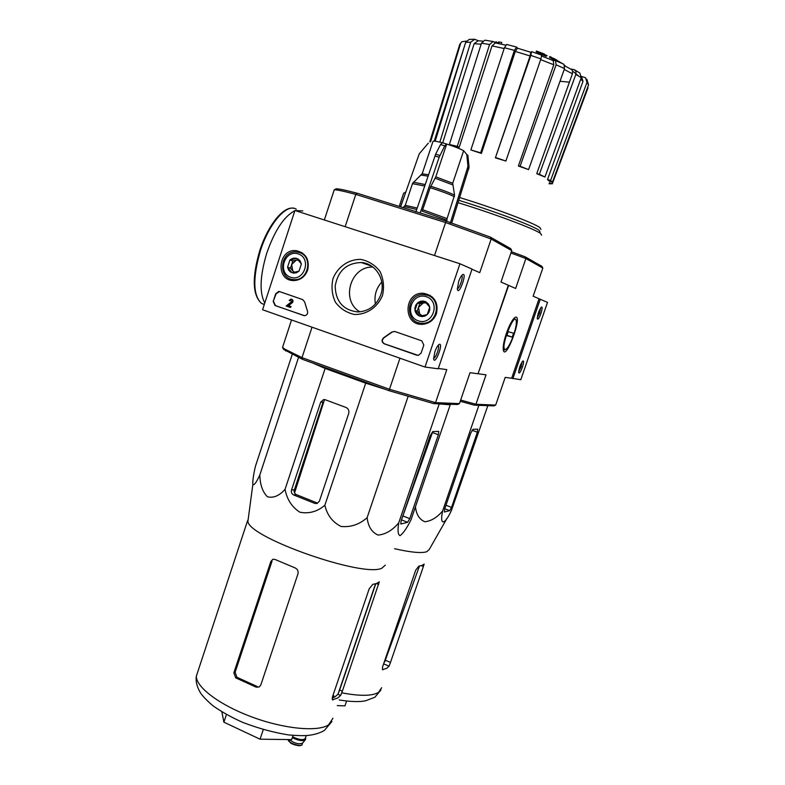 <?xml version="1.0" encoding="UTF-8"?>
<svg xmlns="http://www.w3.org/2000/svg" width="785" height="785" viewBox="0 0 785 785"><rect width="100%" height="100%" fill="white"/><g stroke="black" fill="none" stroke-linecap="round" stroke-linejoin="round"><path stroke-width="1.18" d="M520.808 379.704L547.508 302.372L539.05 298.791L511.673 378.233L520.808 379.704M522.398 367.223C523.723 363.053 523.919 360.953 522.967 360.933C520.543 363.926 519.101 367.792 518.659 372.541C519.317 373.797 520.563 372.021 522.398 367.223M540.914 313.578C542.298 309.212 542.494 307.013 541.513 306.994C539.089 310.065 537.686 313.971 537.283 318.73C537.921 319.956 539.138 318.249 540.914 313.578M512.89 378.664L540.286 299.193M537.264 317.729L539.658 313.156L540.61 307.975M518.649 371.57L521.142 366.83L522.054 361.905M262.583 309.751L294.934 210.478L459.951 263.76L424.999 367.046L262.583 309.751M424.999 367.046L438.207 368.793L472.04 269.088L459.951 263.76M458.646 281.619L457.351 289.115C458.617 296.75 467.595 272.218 462.689 274.554C461.335 275.496 459.981 277.851 458.646 281.619M434.88 351.788L433.644 358.745C434.753 366.389 444.025 342.329 439.178 344.389C437.736 345.351 436.303 347.814 434.88 351.788M273.2 301.44L275.721 293.708L278.753 291.451L279.588 291.598L302.647 299.585L304.609 301.862L307.465 311.066C308.024 313.666 307.063 315.207 304.58 315.707L275.035 305.532L273.2 301.44L276.084 293.796L279.499 291.569M416.943 355.262L384.179 343.781C381.549 341.985 381.402 339.954 383.737 337.678L391.764 332.075L394.806 331.496L421.81 340.847L423.802 345.115L421.094 353.132L418.248 355.419L384.483 343.83C381.844 342.044 381.696 340.013 384.042 337.736L383.737 337.678M382.521 295.356C377.703 307.259 366.634 314.785 354.575 314.481C346.735 312.822 340.347 308.74 335.43 302.235C331.957 294.758 331.142 286.878 332.987 278.626C337.687 266.861 348.54 259.256 360.609 259.374C368.499 260.924 374.965 264.947 379.999 271.463C383.561 279.018 384.405 286.986 382.521 295.356M307.681 270.079C305.071 276.742 300.449 280.235 293.796 280.569C274.848 280.961 278.057 247.736 296.681 250.749C306.052 253.32 309.712 259.757 307.681 270.079M436.48 313.588C433.997 319.917 429.503 323.479 422.997 324.254C402.44 326.295 403.411 291.176 423.851 293.354C434.399 295.739 438.609 302.48 436.48 313.588M421.869 324.293L418.798 322.743M426.697 295.072L430.131 295.356M294.287 280.569L292.393 279.431M300.135 252.839L302.343 252.907M380.803 294.738C376.525 305.551 368.901 311.292 357.931 311.959C343.339 310.232 335.745 301.656 335.166 286.25C337.805 270.962 346.489 263.053 361.237 262.524C375.75 263.269 386.102 280.186 380.803 294.738M359.991 311.861C340.307 300.94 350.414 265.86 372.963 267.096M433.605 358.245C435.704 358.608 439.992 346.548 438.197 345.322L438.148 345.302M457.312 288.595C459.431 288.929 463.592 276.634 461.737 275.486L461.708 275.457M394.57 331.427L392.058 332.134L384.042 337.736M304.168 315.678L275.398 305.601L273.563 301.518M290.45 307.465L286.182 305.983L291.51 301.754L290.931 300.076L289.165 300.449L290.97 299.095C292.766 299.664 293.129 300.792 292.079 302.5L288.144 305.63L290.754 306.542L290.45 307.465L290.754 306.542M291.5 299.183C293.158 299.85 293.472 300.979 292.432 302.578L288.497 305.699L291.107 306.611M290.931 300.076L290.028 300.753M299.026 271.149L292.099 272.797L287.536 267.253L289.881 260.07L296.799 258.412L301.381 263.946L299.026 271.149L296.239 272.817L293.629 273.111L290.676 272.11L288.772 270.275L287.536 267.253L289.881 260.07L290.725 259.374L293.168 258.255L295.778 258.157L298.221 259.089L300.135 260.914L301.381 263.946L299.026 271.149M298.271 253.918C312.047 258.393 304.266 282.09 290.627 277.272C276.968 272.748 284.631 249.247 298.271 253.918M299.36 252.544C313.411 256.45 308.515 281.069 294.002 279.617C277.046 279.421 279.902 249.816 296.671 251.985L299.36 252.544M296.004 280.412L294.247 279.676M294.62 272.356L292.766 270.864L291.667 264.545L290.499 268.107L294.081 272.464M291.667 264.545L296.269 260.149L292.834 260.973L291.667 264.545M298.064 259.717L296.269 260.149L298.359 260.031M292.834 260.973L289.881 260.07M290.499 268.107L287.536 267.253M427.226 314.599L419.818 316.218L414.922 310.428L417.414 303.02L424.813 301.381L429.729 307.161L427.226 314.599L424.793 316.1L422.016 316.6L418.788 315.776L416.609 314.02L415.216 311.547L414.843 308.113L415.952 304.815L417.855 302.647L420.377 301.322L423.174 301.028L425.843 301.813L428.394 304.011L429.601 306.601L429.807 309.486L428.983 312.283L427.226 314.599M426.373 296.74C441.131 301.538 432.859 325.981 418.258 320.839C403.647 315.982 411.772 291.745 426.373 296.74M427.374 295.278C441.808 299.301 437.814 323.646 422.801 323.263C404.53 324.342 405.384 293.394 423.586 294.601L427.374 295.278M431.289 296.534L432.221 296.887M424.45 324.077L421.368 323.214M422.32 315.786L419.671 313.931L418.483 307.377L417.237 311.056L421.378 315.953M418.483 307.377L423.4 302.882L419.72 303.697L418.483 307.377M425.755 302.353L423.4 302.882L426.275 302.912M419.72 303.697L417.414 303.02M417.237 311.056L414.922 310.428M478.075 373.699L508.641 285.397L515.637 288.468L525.891 258.55L542.827 268.068L533.143 296.19L539.05 298.791M565.524 66.225L564.896 65.557M562.717 63.752L553.562 58.424L559.666 62.368M556.918 60.151L553.199 58.159M551.099 57.069L549.765 56.559L549.49 57.374L555.486 60.563M549.765 56.559L557.438 60.69L557.232 61.299M557.438 60.69L559.803 61.956M493.736 41.811L499.142 42.959M498.269 42.763L498.544 41.948L501.792 42.419L501.536 43.234M496.346 41.733L496.071 42.547M544.24 53.929L536.42 51.015L541.267 53.547L546.507 55.49L544.162 54.165M536.42 51.015L536.145 51.83L539.109 53.056M539.246 52.644L538.971 53.468L540.993 54.371L546.232 56.314L547.096 55.568M541.267 53.547L540.993 54.371M542.504 53.596L542.219 54.42M546.507 55.49L546.232 56.314M581.538 76.459L585.551 77.744M461.796 41.762L459.755 44.362L461.796 41.752L466.27 41.095M439.835 142.144L470.696 42.213L474.65 39.279L478.477 40.8M504.176 48.533L491.999 45.893L459.205 147.266L457.282 146.334L489.585 44.5L493.049 41.507L495.58 42.969M515.294 51.437L517.492 48.199L530.837 52.271L530.091 55.961L515.294 51.437L481.431 153.428L480.655 152.81L514.391 50.368L516.609 47.08L517.541 48.209M530.817 52.261L531.612 51.653L530.837 55.392L495.374 157.854L530.091 55.961M553.111 60.543L555.525 60.573L556.104 64.821L520.102 166.243L518.375 166.018L553.798 64.782L540.659 59.631M570.793 69.021L574.414 69.708M586.895 79.354L588.564 84.878L586.954 82.454L550.589 180.432L547.518 179.53L583 81.355L580.704 79.226M547.518 179.53L549.392 181.247L552.444 182.14L588.564 84.878M586.954 82.454L585.541 77.735M581.518 76.636L583 81.355M552.444 182.14L550.589 180.432M579.889 73.123L581.253 77.725L575.856 74.379L539.354 174.29L536.734 173.662L572.422 73.751L564.209 69.463M536.734 173.662L544.918 177.027L581.253 77.725M575.856 74.379L576.004 71.504L574.394 69.708M564.945 65.93L571.804 69.679L572.638 71.268L572.422 73.751M544.918 177.027L539.354 174.29M555.78 60.681L563.944 64.321L564.533 68.57L556.104 64.821M518.375 166.018L528.58 169.599L564.533 68.57M541.709 56.059L553.199 60.573L553.798 64.782M528.58 169.599L520.102 166.243M531.661 51.673L541.65 55.136L540.914 58.885L530.837 55.392M495.374 157.854L505.883 161.043L540.914 58.885M505.883 161.043L495.885 157.638M514.391 50.368L504.431 47.738L470.872 149.945L481.431 153.428M504.431 47.738L506.668 44.46L516.481 47.041M480.655 152.81L470.872 149.945M491.999 45.893L495.433 42.939L505.648 45.118M489.585 44.5L481.46 43.175L449.383 144.499L459.205 147.266M481.46 43.175L484.845 40.182L492.735 41.448M457.282 146.334L449.383 144.499M481.126 44.215L474.15 43.685L442.691 142.801M474.15 43.685L478.104 40.791L482.608 41.075M470.696 42.213L465.662 42.351L435.341 140.672M465.662 42.351L469.185 39.417L474.13 39.26M430.631 141.722L460.53 43.724M464.916 44.784L434.203 141.123M429.984 141.948L459.755 44.362L429.856 141.604M549.382 182.777L552.336 183.788L549.019 183.778M588.014 87.812L552.336 183.788M478.389 373.807L486.033 374.828L475.936 404.275L474.268 405.148L493.922 405.894L495.669 405.08L505.206 377.379L511.673 378.233M474.268 405.148L460.245 401.282M506.394 333.34C509.583 324.509 512.517 319.171 515.215 317.317C523.516 313.568 505.491 362.611 503.273 349.796C502.9 346.214 503.941 340.729 506.394 333.34M460.667 400.046L475.936 404.275L495.669 405.08M511.349 251.691L525.096 256.803L541.935 266.351L542.827 268.068M525.096 256.803L525.891 258.55L510.907 252.986M541.64 235.215L540.6 233.459C534.546 228.886 494.589 213.903 458.155 202.716M540.953 229.426L539.952 227.63C534.065 223.048 495.031 208.339 459.784 197.604M540.06 232.036L539.04 230.28C533.133 225.766 494.128 211.126 458.911 200.361M415.461 506.757C416.295 514.548 419.435 519.542 424.901 521.76C431.259 521.044 437.176 517.423 442.652 510.917C439.522 525.175 444.241 525.911 451.395 510.574L487.819 405.659M442.652 510.917L478.879 405.325M444.644 509.131L444.428 512.006L449.677 510.652L451.532 507.404L477.368 432.201L477.673 429.159L472.992 429.316L470.676 433.261L444.644 509.131M337.256 705.597L344.949 705.872L346.597 701.034M383.423 664.473L383.806 663.345M419.465 566.063L384.709 661.883M423.38 566.525L424.145 564.052L422.036 565.416L418.827 566.152L415.736 570.136L382.521 667.083L382.521 669.674L386.769 668.28L389.056 666.18L390.479 662.432L423.38 566.525L421.28 565.671M446.94 518.404L429.179 549.598L426.726 551.737C421.476 553.405 410.761 552.395 394.58 548.715M264.8 302.971C259.266 292.707 259.923 276.075 266.782 253.064C274.77 230.339 284.131 216.228 294.846 210.753M295.258 210.586L302.814 210.89M505.108 349.364C499.751 348.462 514.695 310.301 516.226 320.937C517.501 326.648 509.671 347.951 505.815 349.247L505.108 349.364M506.855 335.637L508.209 331.682L513.576 333.213L512.232 337.099L506.855 335.637M506.963 335.323L512.232 337.099M289.292 739.568C294.336 743.356 298.742 744.553 302.529 743.159L305.228 739.902M292.285 737.684C298.477 740.667 302.833 741.354 305.355 739.745L305.561 739.195M292.452 737.193C299.458 740.451 303.873 740.971 305.699 738.763L305.473 737.802M436.411 403.716L450.227 404.795L411.036 519.719C406.993 527.883 403.343 533.201 400.085 535.664C397.936 534.811 397.485 530.542 398.741 522.869C392.382 530.356 385.504 534.428 378.095 535.076C371.786 532.328 368.136 526.519 367.125 517.668C359.432 524.478 350.728 527.412 341.014 526.47C332.447 522.064 327.06 514.989 324.862 505.226C317.405 511.624 309.074 513.959 299.87 512.222C291.863 507.031 286.927 499.407 285.063 489.33C279.293 495.816 273.415 498.298 267.42 496.787C262.573 491.891 260.041 484.62 259.825 474.945C256.518 482.245 254.193 485.464 252.829 484.61C252.593 480.754 253.486 474.591 255.488 466.113L292.167 354.584M385.288 565.141L381.844 568.203C363.494 577.838 249.394 537.902 247.893 521.485L248.354 518.021M374.69 385.494C354.889 378.959 337.668 372.718 323.027 366.781M450.227 404.795L449.334 404.206M312.842 363.082L325.127 368.45L365.712 383.168L385.219 389.311M345.92 407.425L325.275 399.761L323.636 399.585L320.712 402.106L291.51 490.075C291 492.303 291.706 493.932 293.649 494.952L314.824 503.42L317.071 503.519L319.387 501.193L348.677 413.528C349.335 410.692 348.412 408.661 345.92 407.425M320.712 402.106L323.027 402.175L294.041 490.949L294.493 492.97L295.817 494.403L317.238 502.999L314.824 503.42M401.047 523.997L407.601 522.29L409.77 518.64L438.373 434.733L438.766 431.416L432.751 431.564L430.043 435.979L401.164 520.818L400.752 523.88M401.439 520.023L432.437 432.545L438.373 434.733M302.431 359.314L389.066 390.704L389.488 389.291L301.999 357.626L302.431 359.314L283.552 349.335L282.551 347.382L284.818 349.139L301.999 357.626L312.028 327.198M438.315 368.479L446.793 369.607L435.557 402.636L389.488 389.291L399.948 358.215M490.301 237.09L510.731 248.668L511.722 250.592L491.174 239.032L490.301 237.09L446.135 221.076L357.185 193.238L355.801 194.395L445.586 222.538L434.488 255.537M357.185 193.238C345.891 190.235 338.914 188.753 336.235 188.792L334.253 189.774C336.912 189.725 344.095 191.265 355.801 194.395L345.155 226.698M368.764 264.525L367.694 264.761M420.191 212.951L439.158 157.226L444.771 145.824L446.685 144.038L435.793 176.841L430.18 187.664L422.183 211.175L446.959 220.173L447.067 218.583L422.791 209.752M466.781 154.459L467.889 155.312L469.067 167.185L467.968 166.371L466.781 154.459L463.641 150.73C460.206 148.787 454.574 146.569 446.753 144.087M442.132 142.742C436.96 141.369 433.928 140.868 433.045 141.241L432.937 141.555M451.699 222.999L469.067 167.185M463.641 150.73L452.709 183.248L454.544 195.141C449.834 192.776 441.916 189.813 430.788 186.251M447.067 218.583L454.544 195.141M450.217 223.431L467.968 166.371M446.488 143.979L442.436 142.792L440.513 144.577L435.626 154.223L415.883 211.871M428.306 143.145L419.239 153.85L400.615 206.828M511.722 250.592L500.987 282.021L508.337 285.259L478.045 373.768L470.009 372.698L459.451 403.608L435.557 402.636L433.712 403.618L457.518 404.51L459.451 403.608M334.253 189.774L324.342 219.977M282.551 347.382L291.539 319.966M446.135 221.076L445.586 222.538L491.174 239.032L479.743 272.66L471.991 269.245M389.066 390.704L433.712 403.618M381.775 281.982C376.152 288.33 374.013 295.67 375.377 304.021M405.776 192.139L403.637 193.179M405.816 192.031L405.256 193.11M405.384 193.277L400.517 206.798M403.657 193.13L399.241 206.396M405.502 192.207L405.188 193.139M294.512 493.009L324.293 400.33M379.302 581.803L376.653 583.451L372.738 584.403L369.156 588.907L332.428 697.021L332.447 699.808L337.687 698.042L340.631 695.471L342.338 691.222L379.302 581.803M233.861 672.804L235.657 677.828L256.116 687.16L257.333 686.571L236.913 677.259L235.137 672.245L272.032 561.167L270.835 561.491L233.861 672.804L235.137 672.245M270.835 561.491L272.778 559.342L275.005 559.44L294.983 567.859C297.564 569.105 298.555 571.117 297.957 573.894L260.787 685.06L259.178 686.993L256.116 687.16M332.153 698.159L335.018 696.844L337.942 694.264L339.63 690.015L342.338 691.222M375.77 583.755L339.63 690.015M263.26 729.628L260.051 739.195L291.637 739.598L293.06 735.388M260.051 739.195L223.892 722.19L226.443 714.507M221.851 711.818L223.892 722.19M398.741 522.869L439.05 404.383M367.125 517.668L408.063 396.523M324.862 505.226L365.712 383.168M285.063 489.33L325.127 368.45M259.825 474.945L298.496 357.567M578.123 75.507L572.618 71.15M560.009 81.267L569.41 82.18M445.978 505.255L451.532 507.404M472.05 430.259L477.368 432.201M444.781 508.749L449.677 510.652M381.647 687.719L378.507 692.39C372.139 696.118 359.893 696.266 341.769 692.821M382.373 669.487L383.001 669.762M383.816 663.904L389.056 666.18M385.327 660.195L390.479 662.432M264.29 304.521L261.513 303.422C252.996 295.562 252.613 278.057 260.365 250.896C269.108 223.077 287.045 202.873 296.279 209.193M288.684 740.883C292.04 744.514 296.131 745.966 300.969 745.24M302.097 744.523C302.362 745.083 301.303 745.495 298.928 745.75C294.532 744.886 291.706 743.944 290.479 742.934L288.213 739.666C287.496 742.885 302.166 747.654 302.196 744.209L302.559 743.13M292.481 737.095C300.194 740.579 304.492 740.903 305.375 738.086M292.599 736.752C299.252 739.921 303.481 740.451 305.286 738.361L306.228 735.565M293.649 494.952L296.151 494.579M291.51 490.075L294.247 489.693M401.567 519.905L407.601 522.29M403.186 516.049L409.77 518.64M428.522 174.721L422.153 173.858M452.709 183.248L435.793 176.841M428.031 176.154L421.251 175.065M452.602 184.828L435.184 178.244M425.176 184.554L413.322 182.169M424.685 186.006L412.488 183.661M454.427 196.721C449.638 194.327 441.553 191.304 430.18 187.664M417.198 208.025L405.256 205.346M416.698 209.467L404.334 206.563M439.158 157.226L434.9 155.96M439.885 155.489L435.626 154.223M444.771 145.824L440.513 144.577M468.861 169.089L467.762 168.284M333.9 695.736L333.429 697.649M332.948 718.255L328.552 724.879C317.699 732.12 283.993 728.941 251.74 716.921C219.427 704.969 195.74 686.934 196.378 676.052L197.761 671.862M235.657 677.828L236.913 677.259M337.942 694.264L340.631 695.471M332.261 699.563L333.085 699.935M376.398 583.549L378.655 584.491M428.325 295.101L423.851 293.354M302.264 252.849L296.681 250.749M361.237 262.524L371.58 266.105M294.002 279.617L296.583 280.304M422.801 323.263L425.382 323.891M575.003 70.051L579.899 73.113M339.169 699.955C350.395 701.77 359.147 702.065 365.427 700.838L374.808 697.306L380.941 689.956M293.718 208.27C283.375 205.837 267.793 225.472 259.757 250.68C251.897 277.615 252.485 295.189 261.513 303.422L264.329 304.403M505.815 349.247L503.42 350.483M247.893 521.485L252.829 484.61M323.636 399.585L324.813 399.634M433.045 141.241L422.232 173.642L412.586 183.376L405.335 205.14L403.147 207.623M285.76 351.032L284.818 349.139M247.648 520.484L196.378 676.052C195.494 681.027 196.849 686.63 200.45 692.861C203.276 696.923 207.632 701.348 213.51 706.166C222.018 712.093 231.781 717.519 242.82 722.416C258.412 728.402 273.729 732.572 288.792 734.956C297.858 735.692 304.374 735.83 308.328 735.388C314.903 734.613 320.29 732.925 324.499 730.325L331.957 721.484M272.778 559.342L273.327 559.195M375.534 583.824L338.021 694.146"/></g></svg>
